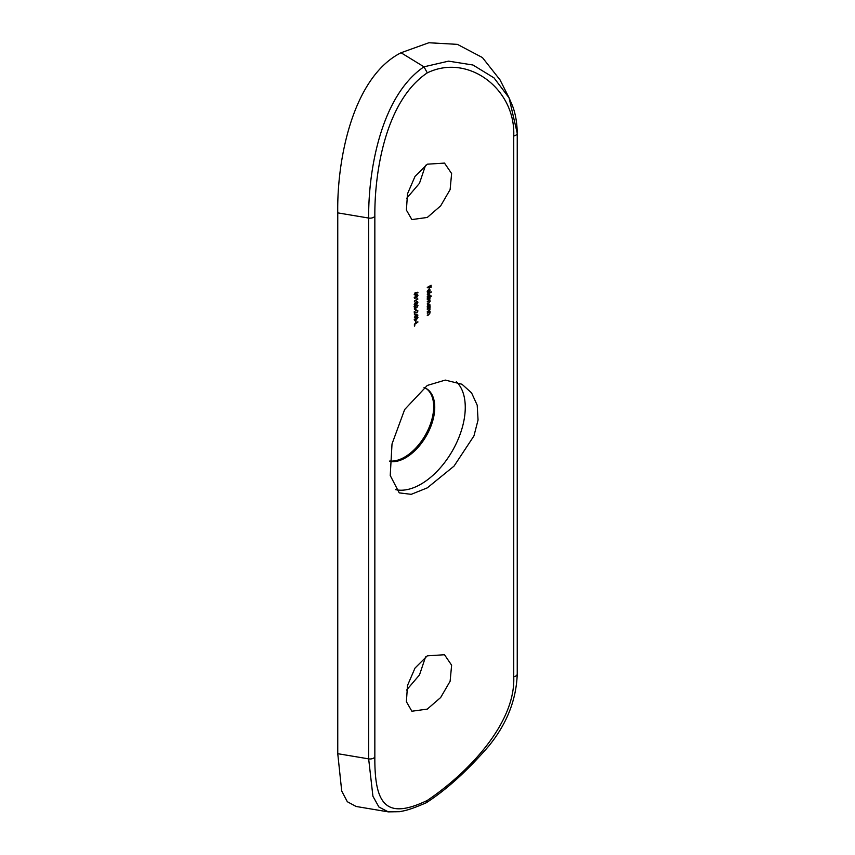 <?xml version="1.0" encoding="UTF-8"?>
<svg xmlns="http://www.w3.org/2000/svg" width="855" height="855" viewBox="0 0 855 855"><rect width="100%" height="100%" fill="white"/><g stroke="black" fill="none" stroke-linecap="round" stroke-linejoin="round"><path stroke-width="1.28" d="M425.544 656.95L419.484 674.937L406.563 690.103M427.297 709.105L440.656 697.53L450.115 681.253L451.622 665.19L444.493 654.738L427.297 655.838L415.028 668.054L407.514 685.432L406.392 701.709L411.875 711.232L427.297 709.105M425.544 165.293L419.484 183.28L406.563 198.446M427.297 217.448L440.656 205.884L450.115 189.596L451.622 173.544L444.493 163.091L427.297 164.192L415.028 176.397L407.514 193.786L406.392 210.063L411.875 219.585L427.297 217.448M425.694 388.223A41.147 23.758 -60 0 1 431.326 421.355A41.147 23.758 -60 0 1 404.586 457.136A41.147 23.758 -60 0 1 389.773 461.005M424.037 387.497A41.147 23.758 -60 0 1 426.228 388.523A41.147 23.758 -60 0 1 432.534 421.494A41.147 23.758 -60 0 1 405.655 457.746A41.147 23.758 -60 0 1 389.752 461.465M456.346 381.704A62.725 36.209 -60 0 1 460.599 432.908A62.725 36.209 -60 0 1 420.916 484.176A62.725 36.209 -60 0 1 395.438 489.594M427.297 385.434L445.284 380.09L461.967 384.237L471.554 392.851L477.208 405.195L478.052 420.019L473.937 435.943L454.016 466.135L427.297 487.863L411.234 494.329L399.242 492.875L390.233 475.508L392.018 443.937L404.65 409.534L427.297 385.434M415.551 320.924L415.551 322.591A212.756 122.831 180 0 1 415.904 322.346L415.904 320.678A212.756 122.831 0 0 0 415.551 320.924M415.199 314.49L415.199 316.553A212.756 122.831 0 0 0 414.408 317.087L414.408 317.483A212.756 122.831 180 0 1 415.199 316.938L415.199 317.44A212.756 122.831 180 0 1 415.551 317.194L415.551 316.692A212.756 122.831 180 0 1 417.956 315.089L415.199 314.49M415.551 308.912L415.551 310.579A212.756 122.831 180 0 1 415.904 310.344L415.904 308.676A212.756 122.831 0 0 0 415.551 308.912M416.342 303.546L417.048 303.952L417.956 302.125L417.058 301.452L416.321 302.574L415.38 302.36L414.322 304.551L414.696 305.449L417.048 303.952L416.096 303.696M415.701 302.21L416.321 302.574L415.38 302.36M414.322 304.551L414.6 305.395M414.322 297.871L416.129 298.128L417.956 295.413L416.129 295.178L414.322 297.871L414.622 298.587M417.251 294.996L417.956 295.413L417.657 294.708M427.297 312.812L427.297 313.197A212.756 122.831 180 0 1 428.291 312.631L429.776 312.93L428.59 314.458A212.756 122.831 0 0 0 427.297 315.206L427.297 315.591A212.756 122.831 180 0 1 428.708 314.79L430.118 312.812L429.563 311.915A212.756 122.831 180 0 1 430.065 311.626L430.065 311.241A212.756 122.831 0 0 0 427.297 312.812M428.644 312.043L429.776 312.93M429.712 312.577L429.221 311.712M430.065 306.293A212.756 122.831 0 0 0 429.552 306.582L430.118 304.989L428.686 304.124L427.254 306.592L427.778 307.586A212.756 122.831 0 0 0 427.297 307.864L427.297 308.249A212.756 122.831 180 0 1 430.065 306.688L430.065 306.293M429.691 304.743L428.686 304.124M427.254 306.592L427.586 307.479M431.198 295.937A212.756 122.831 0 0 0 429.531 296.867L430.118 295.253L428.686 294.398L427.254 296.867L427.778 297.861A212.756 122.831 0 0 0 427.297 298.139L427.297 298.523A212.756 122.831 180 0 1 431.198 296.332L431.198 295.937M429.691 295.018L428.686 294.398M427.254 296.867L427.586 297.754M427.286 291.277L428.601 289.717L428.601 292.549L429.563 291.662L430.118 290.08L429.595 289.129L428.665 289.289L427.254 291.694L428.163 292.292M429.68 289.834L429.595 289.129M427.254 291.694L428.013 292.72L427.393 292.367M427.297 72.857C386.086 100.42 374.49 170.797 374.843 216.144L374.843 756.953C374.49 804.619 386.086 820.234 427.297 800.44C468.316 772.76 515.736 723.073 513.737 676.765L513.737 135.956C515.736 89.251 468.316 52.946 427.297 72.857L423.973 66.818L448.597 61.143L472.975 65.012L494.008 77.88L509.078 97.855L517.04 132.386M427.297 287.408L427.297 287.793A212.756 122.831 180 0 1 429.135 286.746L429.135 288.466A212.756 122.831 180 0 1 429.531 288.253L429.531 286.532A212.756 122.831 180 0 1 430.706 285.869L430.706 287.59A212.756 122.831 180 0 1 431.102 287.376L431.102 285.271A212.756 122.831 0 0 0 427.297 287.408M427.297 294.024L427.297 294.409A212.756 122.831 180 0 1 431.198 292.218L431.198 291.822A212.756 122.831 0 0 0 427.297 294.024M427.297 299.41L427.297 299.806A212.756 122.831 180 0 1 428.462 299.143L429.776 299.421L428.697 300.778A212.756 122.831 0 0 0 427.297 301.58L427.297 301.975A212.756 122.831 180 0 1 428.366 301.355L429.776 301.591L428.793 302.894A212.756 122.831 0 0 0 427.297 303.749L427.297 304.134A212.756 122.831 180 0 1 428.793 303.29L430.118 301.473L429.584 298.502A212.756 122.831 180 0 1 430.065 298.235L430.065 297.839A212.756 122.831 0 0 0 427.297 299.41M428.804 298.47L429.776 299.421M428.815 300.639L429.776 301.591M429.691 301.216L429.146 300.511M427.297 309.147L427.297 309.531A212.756 122.831 180 0 1 428.291 308.965L429.776 309.264L428.59 310.793A212.756 122.831 0 0 0 427.297 311.53L427.297 311.925A212.756 122.831 180 0 1 428.708 311.113L430.118 309.136L429.563 308.238A212.756 122.831 180 0 1 430.065 307.96L430.065 307.576A212.756 122.831 0 0 0 427.297 309.147M428.644 308.377L429.776 309.264M429.712 308.901L429.221 308.046M416.364 292.389L415.359 292.592L414.322 294.622L415.37 295.253L416.364 292.848L417.956 292.624L416.364 292.389M417.507 298.256L417.507 298.929A212.756 122.831 0 0 0 414.408 301.024L414.408 301.42A212.756 122.831 180 0 1 417.871 299.079L417.507 298.256M417.603 305.769L416.887 307.18L414.408 306.368L414.408 309.307A212.756 122.831 180 0 1 414.761 309.072L414.761 307.052L416.919 307.543L417.956 305.545L416.791 305.299M417.422 305.235L416.791 304.904M417.603 311.102L416.887 312.513L414.408 311.701L414.408 314.651A212.756 122.831 180 0 1 414.761 314.405L414.761 312.385L416.919 312.887L417.956 310.889L416.791 310.632M417.422 310.568L416.791 310.247M414.322 319.877L416.129 320.144L417.956 317.429L416.129 317.194L414.322 319.877L414.622 320.593M417.251 317.013L417.956 317.429L417.657 316.724M414.408 324.098L414.408 326.15A212.756 122.831 180 0 1 414.761 325.915L414.761 324.248A212.756 122.831 180 0 1 417.871 322.153L417.871 321.758A212.756 122.831 0 0 0 414.408 324.098M374.843 756.953A5.023 2.896 180 0 1 368.655 758.866L372.919 796.251L378.925 807.024L388.32 811.876L356.097 806.468L347.312 801.712L341.711 790.993L337.757 753.693L368.655 758.866L368.655 218.046C368.259 169.867 381.191 95.835 423.973 66.818L401.038 52.754L428.879 42.75L457.404 44.364L482.412 57.542L500.047 79.91L509.046 97.791M374.843 216.144A5.023 2.896 180 0 1 368.655 218.046L337.757 212.874L337.757 753.693M337.757 212.874C336.838 159.853 352.72 77.164 401.038 52.754M427.297 800.44L426.089 802.845C409.898 809.76 406.104 810.422 399.563 811.694L388.32 811.876M428.943 291.972L428.943 289.567L429.509 289.621L428.601 291.769M428.569 289.353L429.509 289.621M428.815 289.214L429.445 289.578M429.776 295.456L428.676 297.348L427.586 296.685L428.676 294.783L429.776 295.456L428.376 294.612M428.676 297.348L427.276 296.514M429.776 305.182L428.676 307.084L427.586 306.421L428.676 304.519L429.776 305.182L428.376 304.337M428.676 307.084L427.276 306.24M417.251 292.218L417.774 293.051M417.058 292.645L415.68 292.859M415.658 292.442L416.364 292.848M416.043 293.425L415.348 294.879L414.664 294.398L415.348 292.987L416.043 293.425L415.081 292.827M415.348 294.879L414.365 294.216M416.129 295.574L417.603 295.659L415.263 298.16L414.664 297.636L415.819 295.392M416.663 294.74L417.603 295.659M415.263 298.16L414.365 297.465M414.696 304.872L415.402 305.288M417.603 302.339L417.069 303.557L416.481 303.098L417.058 301.836L417.603 302.339L416.791 301.687M417.069 303.557L416 302.83M416.129 303.354L415.402 304.904L414.664 304.316L415.37 302.755L416.129 303.354L415.103 302.606M415.402 304.904L414.354 304.134M415.68 307.511L414.044 306.635M415.68 312.845L414.044 311.979M415.551 316.307L415.551 315.014L417.058 315.292A212.756 122.831 0 0 0 415.551 316.307L415.199 316.104M414.835 314.608L417.058 315.292M416.129 317.59L417.603 317.675L415.263 320.176L414.664 319.652L415.819 317.408M416.663 316.756L417.603 317.675M415.263 320.176L414.365 319.471M509.067 97.844L512.69 106.309C514.24 110.53 517.04 119.251 517.243 133.188A5.023 2.896 180 0 1 513.737 135.956M517.243 133.188L517.243 674.007A5.023 2.896 180 0 1 513.737 676.765M426.389 802.674C446.524 789.657 467.247 770.879 488.536 746.34C506.759 724.089 516.324 699.978 517.243 674.007M427.885 292.196L427.179 291.79M429.466 289.589L428.761 289.182M427.917 297.433L427.211 297.027M429.456 294.719L428.74 294.312M427.917 307.169L427.211 306.753M429.456 304.455L428.74 304.038M429.477 308.644L428.772 308.228M429.477 312.31L428.772 311.904M414.899 294.943L414.183 294.537M415.829 292.902L415.124 292.496M414.889 298.139L414.173 297.732M416.684 303.6L415.968 303.194M414.91 304.968L414.194 304.562M415.861 302.691L415.145 302.275M417.379 305.203L416.663 304.797M417.379 310.547L416.663 310.13M414.889 320.155L414.173 319.738"/></g></svg>
